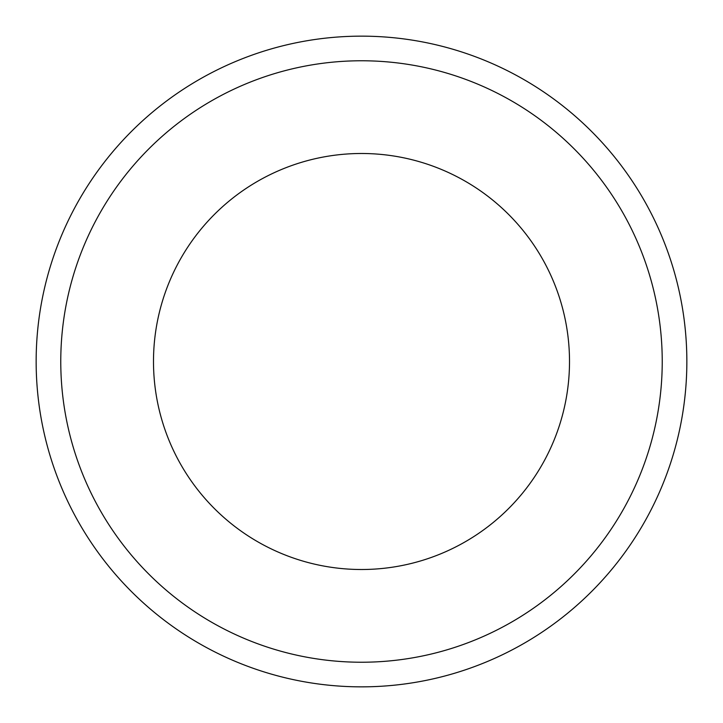 <?xml version="1.0" encoding="UTF-8"?>
<svg xmlns="http://www.w3.org/2000/svg" width="723" height="723" viewBox="0 0 723 723"><rect width="100%" height="100%" fill="white"/><g stroke="black" fill="none" stroke-linecap="round" stroke-linejoin="round"><path stroke-width="1.08" d="M36.15 361.5A325.35 325.35 0 0 1 361.5 36.15A325.35 325.35 0 0 1 686.85 361.5A325.35 325.35 0 0 1 361.5 686.85A325.35 325.35 0 0 1 36.15 361.5A325.35 325.35 0 0 0 361.5 686.85A325.35 325.35 0 0 0 686.85 361.5M153.493 361.5A208.007 208.007 0 0 0 361.5 569.507A208.007 208.007 0 0 0 569.507 361.5A208.007 208.007 0 0 0 361.5 153.493A208.007 208.007 0 0 0 153.493 361.5M662.232 361.5A300.732 300.732 0 0 0 361.5 60.768A300.732 300.732 0 0 0 60.768 361.5A300.732 300.732 0 0 0 361.5 662.232A300.732 300.732 0 0 0 662.232 361.5"/></g></svg>
